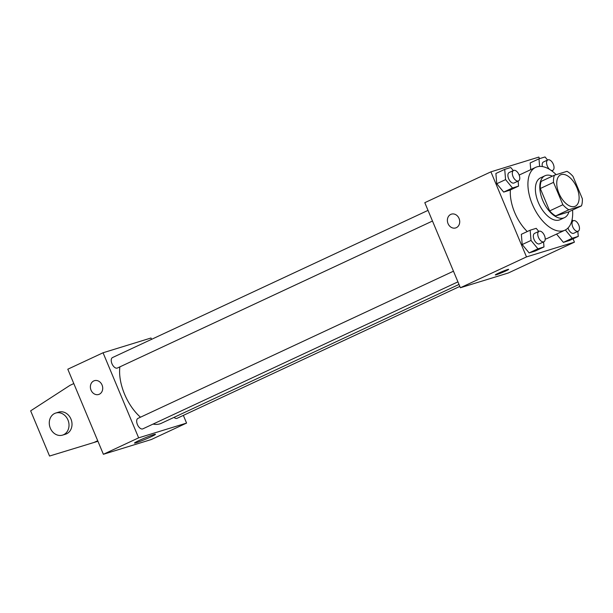 <?xml version="1.0" encoding="UTF-8"?>
<svg xmlns="http://www.w3.org/2000/svg" width="613" height="613" viewBox="0 0 613 613"><rect width="100%" height="100%" fill="white"/><g stroke="black" fill="none" stroke-linecap="round" stroke-linejoin="round"><path stroke-width="0.92" d="M576.917 187.777A17.325 9.341 -115 0 1 575.255 206.244A17.325 9.341 -115 0 1 559.47 194.497A17.325 9.341 -115 0 1 560.611 174.843A17.325 9.341 -115 0 1 576.917 187.777M567.01 171.326L554.397 175.211A22.359 12.053 -115 0 0 553.516 182.352L562.88 204.734A22.359 12.053 -115 0 0 568.856 209.769L581.469 205.884A22.359 12.053 -115 0 0 582.35 198.742L572.986 176.36A22.359 12.053 -115 0 0 567.01 171.326M568.856 209.769L555.631 215.937L568.243 212.052L581.469 205.884M555.631 215.937A22.359 12.053 -115 0 1 549.654 210.903L562.88 204.734M554.397 175.211L541.179 181.379A22.359 12.053 -115 0 0 540.291 188.52L549.654 210.903M552.367 176.153A23.102 12.452 65 0 0 544.942 175.778A23.102 12.452 65 0 0 543.064 201.194A23.102 12.452 65 0 0 563.608 217.983A23.102 12.452 65 0 0 564.473 217.646A23.102 12.452 65 0 0 568.964 211.715M564.473 217.646L560.067 219.707A23.102 12.452 -115 0 1 559.202 220.036A23.102 12.452 -115 0 1 538.658 203.248A23.102 12.452 -115 0 1 540.536 177.839L544.942 175.778M540.291 188.52L553.516 182.352M572.55 210.044A34.65 18.681 -115 0 1 564.948 230.174A34.65 18.681 -115 0 1 533.371 206.665A34.65 18.681 -115 0 1 535.655 167.372A34.65 18.681 -115 0 1 556.152 174.667M564.948 230.174L547.317 238.396A34.65 18.681 -115 0 1 545.21 239.108M527.272 231.545A34.65 18.681 -115 0 1 510.376 189.93M538.75 231.415L536.206 228.335L530.153 230.197L521.341 234.312L522.207 244.549L529.126 252.924L535.18 251.054L543.992 246.947L543.57 241.913M513.311 170.59L510.767 167.51L504.714 169.372L495.894 173.487L496.76 183.724L503.679 192.091L509.732 190.229L518.552 186.122L518.123 181.088M539.509 158.66L538.85 157.081L490.913 171.839L526.498 256.908L574.435 242.15L573.04 238.825M565.362 229.967L572.213 238.258L563.393 242.365L556.55 234.089L563.393 242.365L569.446 240.503L578.266 236.388L577.837 231.362M530.168 162.935L530.735 169.663L530.168 162.935L538.98 158.821L539.624 166.407M490.913 171.839L424.801 202.681L460.386 287.75L508.323 272.992L574.435 242.15M460.386 287.75L526.498 256.908M508.644 269.36A7.218 0.452 -22.7 0 1 505.725 270.992A7.218 0.452 -22.7 0 1 498.944 273.85A7.218 0.452 -22.7 0 1 495.327 274.93A7.218 0.452 -22.7 0 1 501.809 271.728A7.218 0.452 -22.7 0 1 508.644 269.36A7.218 0.452 -22.7 0 1 505.725 270.992A7.218 0.452 -22.7 0 1 498.959 273.835A7.218 0.452 -22.7 0 1 495.327 274.93M459.06 218.473A7.218 6.061 72.9 0 1 455.674 227.936A7.218 6.061 72.9 0 1 447.758 222.826A7.218 6.061 72.9 0 1 451.429 214.144A7.218 6.061 72.9 0 1 459.06 218.473M455.681 227.936A7.218 6.061 72.9 0 1 447.758 222.826A7.218 6.061 72.9 0 1 451.429 214.144M458.999 284.44L161.319 423.299A39.04 21.049 -115 0 1 153.066 424.081M140.484 417.2A39.04 21.049 -115 0 1 119.872 366.865M457.926 281.865L142.844 428.847A5.778 3.111 -115 0 1 137.58 424.932A5.778 3.111 -115 0 1 137.963 418.38L453.467 271.199M459.827 286.409L177.111 418.296A5.778 3.111 -115 0 1 174.015 417.376M432.479 221.04L117.397 368.022A5.778 3.111 -115 0 1 112.133 364.107A5.778 3.111 -115 0 1 112.516 357.555L428.02 210.374M151.549 339.349L150.99 338.008L103.053 352.766L138.638 437.843L186.574 423.077L183.356 415.384M150.867 436.87A11.356 0.713 -22.7 0 1 140.193 441.36A11.356 0.713 -22.7 0 1 134.5 443.069A11.356 0.713 -22.7 0 1 144.706 438.027A11.356 0.713 -22.7 0 1 155.457 434.303A11.356 0.713 -22.7 0 1 150.867 436.87M103.053 352.766L67.798 369.218L103.382 454.287L138.638 437.843M103.382 454.287L151.311 439.529L186.574 423.077M94.425 380.681A7.218 6.061 -107.1 0 0 93.766 380.934A7.218 6.061 72.9 0 1 94.425 380.681A7.218 6.061 72.9 0 1 102.34 385.792A7.218 6.061 72.9 0 1 98.67 394.473A7.218 6.061 72.9 0 1 90.885 389.761A7.218 6.061 72.9 0 1 93.766 380.934A7.218 6.061 -107.1 0 0 90.885 389.761A7.218 6.061 -107.1 0 0 98.67 394.473M62.541 435.123L65.537 434.203A11.547 9.701 -107.1 0 0 66.587 433.797A11.547 9.701 -107.1 0 0 71.2 419.675A11.547 9.701 -107.1 0 0 58.741 412.128L55.745 413.047A11.547 9.701 72.9 0 1 68.204 420.602A11.547 9.701 72.9 0 1 63.591 434.724A11.547 9.701 72.9 0 1 62.541 435.123A11.547 9.701 72.9 0 1 49.875 426.939A11.547 9.701 72.9 0 1 55.745 413.047M73.798 383.569L70.02 385.332L30.65 410.848L49.553 456.041L93.927 442.494L97.712 440.732M93.927 442.494L97.934 441.26M552.466 171.402L552.397 170.537M547.585 160.039L545.034 156.959L538.98 158.821M542.398 166.575A5.778 3.111 -115 0 1 543.463 161.962L547.869 159.901A5.778 3.111 -115 0 1 553.301 164.215A5.778 3.111 -115 0 1 552.75 170.368A5.778 3.111 -115 0 1 550.995 170.322M549.623 169.433A5.778 3.111 -115 0 1 546.704 164.054A5.778 3.111 -115 0 1 547.869 159.901M504.714 169.372L505.579 179.609L512.499 187.984L518.552 186.122M518.475 180.927L514.069 182.981A5.778 3.111 -115 0 1 508.805 179.065A5.778 3.111 -115 0 1 509.188 172.514L513.594 170.46A5.778 3.111 -115 0 1 519.035 174.766A5.778 3.111 -115 0 1 518.475 180.927A5.778 3.111 -115 0 1 513.219 177.004A5.778 3.111 -115 0 1 513.594 170.46M495.894 173.487L496.76 183.724L505.579 179.609M496.76 183.724L503.679 192.091L512.499 187.984M503.679 192.091L509.732 190.229M572.213 238.258L578.266 236.388M573.025 220.864L572.067 219.707M578.197 231.193A5.778 3.111 -115 0 1 572.933 227.277A5.778 3.111 -115 0 1 573.308 220.726A5.778 3.111 -115 0 1 578.749 225.04A5.778 3.111 -115 0 1 578.197 231.193L573.783 233.254A5.778 3.111 -115 0 1 568.006 227.99M563.393 242.365L569.446 240.503M530.153 230.197L531.019 240.434L537.938 248.809L543.992 246.947M543.923 241.752L539.517 243.805A5.778 3.111 -115 0 1 534.252 239.89A5.778 3.111 -115 0 1 534.636 233.338L539.042 231.285A5.778 3.111 -115 0 1 544.474 235.591A5.778 3.111 -115 0 1 543.923 241.752A5.778 3.111 -115 0 1 538.658 237.829A5.778 3.111 -115 0 1 539.042 231.285M521.341 234.312L522.207 244.549L531.019 240.434M522.207 244.549L529.126 252.924L537.938 248.809M529.126 252.924L535.18 251.054M519.15 175.065L535.655 167.372M551.731 170.843L552.75 170.368M571.607 221.523L573.308 220.726"/></g></svg>
